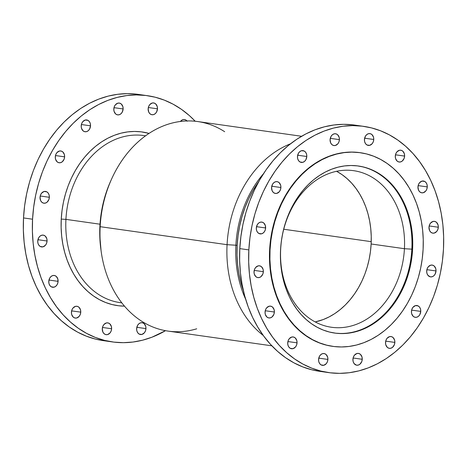 <?xml version="1.0" encoding="UTF-8"?>
<svg xmlns="http://www.w3.org/2000/svg" width="467" height="467" viewBox="0 0 467 467"><rect width="100%" height="100%" fill="white"/><g stroke="black" fill="none" stroke-linecap="round" stroke-linejoin="round"><path stroke-width="0.7" d="M297.467 156.935A5.96 4.641 98.1 0 0 297.759 155.225L306.807 156.503A5.96 4.641 -81.9 0 1 301.308 162.423A5.96 4.641 -81.9 0 1 297.479 156.544L297.718 158.815L298.623 160.736L300.071 162.014L302.744 162.341L304.472 161.448L305.844 159.807L306.807 156.503L306.568 154.238L305.657 152.318L304.215 151.034L301.536 150.707L299.808 151.6L298.436 153.246L297.479 156.544A5.96 4.641 -81.9 0 1 302.978 150.625A5.96 4.641 -81.9 0 1 306.807 156.503L297.759 155.225L297.467 156.935M271.566 187.956A5.96 4.641 98.1 0 0 271.852 186.24L280.9 187.524A5.96 4.641 -81.9 0 1 275.402 193.443A5.96 4.641 -81.9 0 1 271.572 187.565L272.185 190.857L273.388 192.486L275.022 193.367L276.838 193.361L279.313 191.727L280.422 189.795L280.9 187.524L280.661 185.253L279.085 182.597L277.451 181.716L275.629 181.727L273.907 182.62L272.53 184.261L271.572 187.565A5.96 4.641 -81.9 0 1 277.071 181.645A5.96 4.641 -81.9 0 1 280.9 187.524L271.852 186.24L271.566 187.956M256.301 228.398A5.96 4.641 98.1 0 0 256.593 226.688L265.635 227.972A5.96 4.641 -81.9 0 1 260.137 233.891A5.96 4.641 -81.9 0 1 256.313 228.007L256.546 230.278L257.457 232.198L258.905 233.482L261.578 233.804L263.306 232.91L264.678 231.27L265.49 229.128L265.402 225.701L263.826 223.045L262.191 222.164L260.37 222.175L258.642 223.068L257.27 224.709L256.313 228.007A5.96 4.641 -81.9 0 1 261.812 222.094A5.96 4.641 -81.9 0 1 265.635 227.972L256.593 226.688L256.301 228.404M254.013 272.121A5.96 4.641 98.1 0 0 254.299 270.405L263.347 271.689A5.96 4.641 -81.9 0 1 257.848 277.608A5.96 4.641 -81.9 0 1 254.025 271.73L254.258 274.001L255.834 276.657L257.469 277.532L259.29 277.526L261.018 276.633L262.874 273.96L263.347 271.689L263.108 269.418L261.532 266.762L259.897 265.886L258.082 265.892L255.607 267.527L254.497 269.459L254.025 271.73A5.96 4.641 -81.9 0 1 259.524 265.811A5.96 4.641 -81.9 0 1 263.347 271.689L254.299 270.405L254.013 272.121M265.04 312.458A5.96 4.641 98.1 0 0 265.326 310.742L274.374 312.026A5.96 4.641 -81.9 0 1 268.875 317.945A5.96 4.641 -81.9 0 1 265.052 312.067L265.285 314.332L266.861 316.988L268.496 317.869L270.317 317.864L272.045 316.97L273.901 314.297L274.374 312.026L274.135 309.755L272.559 307.099L270.924 306.218L269.109 306.229L266.634 307.864L265.525 309.79L265.052 312.067A5.96 4.641 -81.9 0 1 270.551 306.148A5.96 4.641 -81.9 0 1 274.374 312.026L265.326 310.742L265.04 312.458M287.707 343.268A5.96 4.641 98.1 0 0 287.993 341.552L297.041 342.836A5.96 4.641 -81.9 0 1 291.542 348.756A5.96 4.641 -81.9 0 1 287.713 342.877L287.952 345.142L288.863 347.069L290.305 348.347L292.984 348.674L295.453 347.039L296.568 345.107L297.041 342.836L296.802 340.566L295.226 337.91L293.591 337.034L291.77 337.04L289.301 338.674L288.192 340.601L287.713 342.877A5.96 4.641 -81.9 0 1 293.212 336.958A5.96 4.641 -81.9 0 1 297.041 342.836L287.993 341.552L287.707 343.268M318.558 359.864A5.96 4.641 98.1 0 0 318.85 358.148L327.892 359.432A5.96 4.641 -81.9 0 1 322.393 365.352A5.96 4.641 -81.9 0 1 318.57 359.473L318.803 361.738L319.714 363.665L321.162 364.943L323.835 365.27L326.31 363.635L327.42 361.703L327.892 359.432L327.659 357.162L326.083 354.506L324.448 353.63L322.627 353.636L320.899 354.529L319.527 356.169L318.57 359.473A5.96 4.641 -81.9 0 1 324.069 353.554A5.96 4.641 -81.9 0 1 327.892 359.432L318.85 358.148L318.558 359.864M352.906 359.718A5.96 4.641 98.1 0 0 353.192 358.002L362.24 359.286A5.96 4.641 -81.9 0 1 356.741 365.206A5.96 4.641 -81.9 0 1 352.918 359.327L353.151 361.592L354.062 363.519L356.362 365.13L358.183 365.124L359.911 364.231L361.767 361.557L362.24 359.286L362.007 357.016L360.425 354.36L358.79 353.484L356.975 353.49L354.5 355.124L353.391 357.051L352.918 359.327A5.96 4.641 -81.9 0 1 358.417 353.408A5.96 4.641 -81.9 0 1 362.24 359.286L353.192 358.002L352.906 359.718M385.514 342.854A5.96 4.641 98.1 0 0 385.8 341.138L394.849 342.422A5.96 4.641 -81.9 0 1 389.35 348.341A5.96 4.641 -81.9 0 1 385.526 342.463L385.76 344.728L387.336 347.384L388.97 348.265L390.791 348.259L392.519 347.366L394.376 344.693L394.849 342.422L394.615 340.151L393.033 337.495L391.399 336.614L389.583 336.625L387.108 338.26L385.999 340.186L385.526 342.463A5.96 4.641 -81.9 0 1 391.025 336.544A5.96 4.641 -81.9 0 1 394.849 342.422L385.8 341.138L385.514 342.854M411.421 311.833A5.96 4.641 98.1 0 0 411.707 310.117L420.755 311.401A5.96 4.641 -81.9 0 1 415.256 317.321A5.96 4.641 -81.9 0 1 411.433 311.442L411.666 313.713L413.242 316.369L414.877 317.245L416.698 317.239L418.426 316.346L419.798 314.705L420.755 311.401L420.522 309.136L419.611 307.21L418.163 305.932L415.49 305.605L413.015 307.239L411.906 309.172L411.433 311.442A5.96 4.641 -81.9 0 1 416.932 305.523A5.96 4.641 -81.9 0 1 420.755 311.401L411.707 310.117L411.421 311.833M426.68 271.385A5.96 4.641 98.1 0 0 426.972 269.675L436.015 270.953A5.96 4.641 -81.9 0 1 430.516 276.873A5.96 4.641 -81.9 0 1 426.692 270.994L426.926 273.265L427.836 275.186L430.136 276.803L431.957 276.791L433.685 275.898L435.057 274.257L436.015 270.953L435.781 268.688L434.205 266.032L432.57 265.151L430.749 265.157L428.274 266.791L427.165 268.723L426.692 270.994A5.96 4.641 -81.9 0 1 432.191 265.075A5.96 4.641 -81.9 0 1 436.015 270.953L426.972 269.675L426.68 271.385M428.975 227.668A5.96 4.641 98.1 0 0 429.261 225.952L438.309 227.236A5.96 4.641 -81.9 0 1 432.81 233.156A5.96 4.641 -81.9 0 1 428.98 227.277L429.593 230.57L430.796 232.204L432.43 233.08L434.252 233.074L436.721 231.439L437.836 229.507L438.309 227.236L438.069 224.966L436.493 222.31L434.859 221.434L433.043 221.44L430.568 223.074L429.459 225.006L428.98 227.277A5.96 4.641 -81.9 0 1 434.479 221.358A5.96 4.641 -81.9 0 1 438.309 227.236L429.261 225.952L428.975 227.668M417.947 187.331A5.96 4.641 98.1 0 0 418.234 185.621L427.282 186.899A5.96 4.641 -81.9 0 1 421.783 192.818A5.96 4.641 -81.9 0 1 417.953 186.94L418.566 190.232L419.769 191.867L421.403 192.743L423.225 192.737L425.694 191.102L426.809 189.176L427.282 186.899L427.042 184.634L426.132 182.714L424.69 181.429L422.016 181.103L419.541 182.737L418.432 184.669L417.953 186.94A5.96 4.641 -81.9 0 1 423.452 181.021A5.96 4.641 -81.9 0 1 427.282 186.899L418.234 185.621L417.947 187.331M395.28 156.521A5.96 4.641 98.1 0 0 395.567 154.805L404.615 156.089A5.96 4.641 -81.9 0 1 399.116 162.008A5.96 4.641 -81.9 0 1 395.292 156.13L395.526 158.401L397.102 161.057L398.736 161.932L400.558 161.926L402.285 161.033L404.142 158.366L404.615 156.089L404.375 153.818L402.799 151.162L401.165 150.286L399.349 150.292L396.874 151.927L395.765 153.859L395.292 156.13A5.96 4.641 -81.9 0 1 400.791 150.211A5.96 4.641 -81.9 0 1 404.615 156.089L395.567 154.805L395.28 156.521M364.423 139.925A5.96 4.641 98.1 0 0 364.715 138.209L373.758 139.493A5.96 4.641 -81.9 0 1 368.259 145.412A5.96 4.641 -81.9 0 1 364.435 139.534L364.669 141.805L365.579 143.725L367.027 145.004L369.701 145.33L372.176 143.696L373.285 141.77L373.758 139.493L373.524 137.222L371.948 134.566L370.313 133.69L368.492 133.696L366.764 134.589L365.392 136.236L364.435 139.534A5.96 4.641 -81.9 0 1 369.934 133.615A5.96 4.641 -81.9 0 1 373.758 139.493L364.715 138.209L364.423 139.925M330.076 140.071A5.96 4.641 98.1 0 0 330.367 138.355L339.416 139.639A5.96 4.641 -81.9 0 1 333.917 145.558A5.96 4.641 -81.9 0 1 330.087 139.68L330.7 142.972L331.903 144.607L333.537 145.482L335.353 145.476L337.828 143.842L338.937 141.915L339.416 139.639L339.176 137.368L337.6 134.712L335.966 133.836L334.144 133.842L332.422 134.735L331.045 136.382L330.087 139.68A5.96 4.641 -81.9 0 1 335.586 133.76A5.96 4.641 -81.9 0 1 339.416 139.639L330.367 138.355L330.076 140.071M283.738 229.244L371.224 241.661L283.738 229.244M99.909 225.929L100.201 225.97L99.909 225.929A99.535 77.569 98.1 0 0 101.059 250.528L99.775 235.648L99.909 225.929A99.535 77.569 98.1 0 1 111.018 180.309L107.83 187.962L104.771 197.132L102.419 206.577L100.796 216.209L99.909 225.929M301.577 136.276L197.833 121.56A105.822 82.472 98.1 0 0 100.16 226.682A105.822 82.472 -81.9 0 1 224.674 131.717M227.067 244.685A105.822 82.472 -81.9 0 1 290.456 143.824A105.822 82.472 98.1 0 0 227.067 244.685L235.888 245.222A99.535 77.569 -81.9 0 1 263.458 173.736A99.535 77.569 98.1 0 0 235.888 245.222L237.154 245.397A99.535 77.569 -81.9 0 1 258.864 181.383L253.167 190.262L248.8 198.621L245.076 207.43L242.017 216.606L239.664 226.051L238.042 235.677L237.154 245.397L235.888 245.222A99.535 77.569 98.1 0 0 245.654 299.236A99.535 77.569 -81.9 0 1 235.888 245.222L227.067 244.685A105.822 82.472 98.1 0 0 263.271 335.481A105.822 82.472 -81.9 0 1 227.067 244.685L100.16 226.682L227.067 244.685M248.847 249.898A124.362 96.92 -81.9 0 1 363.63 126.359A124.362 96.92 -81.9 0 1 443.481 249.069L442.377 261.216L440.346 273.248L437.41 285.045L433.592 296.504L428.934 307.514L423.476 317.963L417.276 327.752L410.388 336.783L402.887 344.979L394.831 352.252L386.314 358.539L377.406 363.77L368.2 367.903L358.784 370.897L349.24 372.724L339.672 373.361L330.163 372.8L320.811 371.061L311.705 368.142L302.925 364.085L294.566 358.925L286.697 352.713L279.406 345.504L272.757 337.367L266.82 328.389L261.643 318.646L257.276 308.243L253.768 297.269L251.153 285.839L249.448 274.053L248.678 262.034L248.847 249.898L249.95 237.75L251.982 225.719L254.924 213.921L258.741 202.462L263.4 191.452L268.852 181.003L275.057 171.214L281.94 162.183L289.447 153.987L297.497 146.714L306.013 140.427L314.921 135.196L324.127 131.064L333.549 128.069L343.087 126.242L352.655 125.605L362.164 126.16L371.516 127.905L380.628 130.818L389.402 134.875L397.767 140.042L405.63 146.253L412.921 153.462L419.57 161.6L425.513 170.578L430.691 180.32L435.051 190.723L438.56 201.697L441.175 213.127L442.879 224.913L443.65 236.932L443.481 249.069A124.362 96.92 -81.9 0 1 328.698 372.608A124.362 96.92 -81.9 0 1 248.847 249.898L239.799 248.613L248.847 249.898M363.63 126.359L354.587 125.074A124.362 96.92 98.1 0 0 239.799 248.613A124.362 96.92 98.1 0 0 319.65 371.323A124.362 96.92 98.1 0 0 324.191 371.831M270.043 249.868A97.801 76.22 -81.9 0 1 360.314 152.709A97.801 76.22 -81.9 0 1 423.114 249.215L422.244 258.765L420.644 268.227L418.333 277.509L415.332 286.522L411.666 295.179L407.376 303.392L402.501 311.092L397.084 318.196L391.183 324.641L384.855 330.362L378.153 335.306L371.148 339.421L363.91 342.673L356.502 345.025L349.001 346.461L341.47 346.963L333.998 346.526L326.637 345.154L319.475 342.86L312.575 339.672L305.996 335.61L299.814 330.724L294.082 325.055L288.851 318.657L284.175 311.594L280.107 303.935L276.674 295.751L273.919 287.123L271.858 278.134L270.521 268.864L269.914 259.413L270.043 249.868L270.913 240.318L272.512 230.856L274.824 221.574L277.824 212.561L281.49 203.904L285.781 195.691L290.655 187.991L296.072 180.887L301.974 174.442L308.302 168.721L315.003 163.777L322.008 159.661L329.247 156.41L336.654 154.057L344.156 152.621L351.686 152.119L359.158 152.557L366.519 153.929L373.682 156.223L380.582 159.41L387.161 163.473L393.342 168.359L399.075 174.028L404.305 180.425L408.981 187.489L413.05 195.148L416.482 203.332L419.238 211.96L421.298 220.949L422.635 230.219L423.242 239.67L423.114 249.215A97.801 76.22 -81.9 0 1 332.843 346.374A97.801 76.22 -81.9 0 1 270.043 249.868L269.628 249.81L270.043 249.868M360.104 152.68A97.801 76.22 98.1 0 0 359.899 152.651A97.801 76.22 98.1 0 0 269.628 249.81A97.801 76.22 98.1 0 0 332.428 346.316A97.801 76.22 98.1 0 0 332.632 346.345M334.354 333.018A84.364 65.748 98.1 0 0 411.847 249.156L412.6 249.261A84.364 65.748 -81.9 0 1 334.728 333.07A84.364 65.748 -81.9 0 1 280.556 249.822A84.364 65.748 -81.9 0 1 358.428 166.013A84.364 65.748 -81.9 0 1 412.6 249.261L411.847 249.156A84.364 65.748 -81.9 0 1 334.354 333.018M280.667 249.232A79.075 61.626 98.1 0 0 338.417 327.735A79.075 61.626 98.1 0 0 404.428 248.707L411.847 249.156L404.428 248.707A79.075 61.626 -81.9 0 1 331.442 327.262A79.075 61.626 -81.9 0 1 280.667 249.232A79.075 61.626 -81.9 0 1 353.653 170.683A79.075 61.626 -81.9 0 1 404.428 248.707L371.131 243.984L404.428 248.707A79.075 61.626 98.1 0 0 346.672 170.204A79.075 61.626 98.1 0 0 280.667 249.232L280.667 249.232M315.213 321.926A79.075 61.626 98.1 0 0 371.131 243.984L370.43 251.707L369.14 259.354L367.266 266.861L364.844 274.147L361.878 281.146L358.411 287.789L354.465 294.012L350.087 299.756L345.317 304.969L340.198 309.592L334.781 313.591L329.118 316.918L323.263 319.545L315.213 321.926M336.584 171.29L342.066 174.658L347.063 178.61L351.698 183.192L355.924 188.364L359.707 194.074L362.999 200.267L365.772 206.887L368.002 213.863L369.666 221.13L370.745 228.62L371.236 236.267L371.131 243.984A79.075 61.626 98.1 0 0 336.584 171.29M358.055 165.96A84.364 65.748 -81.9 0 1 411.847 249.156A84.364 65.748 98.1 0 0 358.055 165.96M280.556 249.822L280.445 258.058L280.971 266.213L282.121 274.205L283.901 281.957L286.277 289.406L289.236 296.463L292.751 303.071L296.779 309.16L301.291 314.682L306.235 319.574L311.571 323.789L317.245 327.291L323.199 330.041L329.381 332.019L335.726 333.199L342.177 333.578L348.668 333.146L355.136 331.909L361.528 329.877L367.774 327.075L373.816 323.526L379.595 319.259L385.053 314.326L390.149 308.769L394.819 302.639L399.022 295.996L402.723 288.91L405.887 281.443L408.479 273.668L410.47 265.659L411.847 257.498L412.6 249.261L412.711 241.025L412.186 232.87L411.036 224.878L409.255 217.126L406.88 209.677L403.92 202.62L400.406 196.012L396.378 189.923L391.866 184.401L386.921 179.515L381.586 175.294L375.912 171.792L369.957 169.042L363.775 167.063L357.43 165.884L350.98 165.505L344.488 165.937L338.02 167.174L331.628 169.206L325.382 172.008L319.34 175.563L313.561 179.824L308.097 184.757L303.007 190.314L298.337 196.444L294.134 203.087L290.427 210.173L287.269 217.64L284.677 225.415L282.687 233.424L281.309 241.585L280.556 249.822M359.952 152.656L351.272 152.061L343.741 152.563L336.24 153.999L328.832 156.352L321.594 159.603L314.589 163.719L307.887 168.663L301.559 174.384L295.658 180.828L290.24 187.932L285.366 195.632L281.076 203.845L277.41 212.503L274.409 221.516L272.098 230.797L270.498 240.26L269.628 249.81L269.5 259.354L270.107 268.805L271.444 278.075L273.504 287.065L276.26 295.693L279.692 303.877L283.767 311.536L288.437 318.599L293.667 324.997L299.4 330.665L305.581 335.551L312.16 339.614L319.06 342.801L326.229 345.095L332.475 346.321M353.116 124.882L343.613 124.321L334.039 124.958L324.501 126.785L315.079 129.779L305.873 133.912L296.971 139.143L288.448 145.43L280.398 152.703L272.897 160.899L266.009 169.935L259.81 179.719L254.352 190.168L249.693 201.178L245.875 212.637L242.939 224.44L240.908 236.471L239.799 248.613L239.635 260.755L240.406 272.769L242.104 284.555L244.726 295.985L248.234 306.959L252.594 317.367L257.772 327.104L263.715 336.082L270.364 344.22L277.655 351.429L285.518 357.646L293.877 362.806L302.657 366.864L311.763 369.776L319.708 371.335M297.771 154.828L297.759 155.225A5.96 4.641 98.1 0 0 297.771 154.828M271.864 185.848L271.852 186.24A5.96 4.641 98.1 0 0 271.864 185.848M256.599 226.297L256.593 226.688A5.96 4.641 98.1 0 0 256.599 226.297M254.311 270.014L254.299 270.405A5.96 4.641 98.1 0 0 254.311 270.014M265.338 310.351L265.326 310.742A5.96 4.641 98.1 0 0 265.338 310.351M288.005 341.161L287.993 341.552A5.96 4.641 98.1 0 0 288.005 341.161M318.856 357.757L318.85 358.148A5.96 4.641 98.1 0 0 318.856 357.757M353.204 357.611L353.192 358.002A5.96 4.641 98.1 0 0 353.204 357.611M385.812 340.747L385.8 341.138A5.96 4.641 98.1 0 0 385.812 340.747M411.719 309.726L411.707 310.117A5.96 4.641 98.1 0 0 411.719 309.726M426.978 269.284L426.972 269.675A5.96 4.641 98.1 0 0 426.978 269.284M429.272 225.561L429.261 225.952A5.96 4.641 98.1 0 0 429.272 225.561M418.245 185.224L418.234 185.621A5.96 4.641 98.1 0 0 418.245 185.224M395.578 154.414L395.567 154.805A5.96 4.641 98.1 0 0 395.578 154.414M364.721 137.818L364.715 138.209A5.96 4.641 98.1 0 0 364.721 137.818M330.379 137.963L330.367 138.355A5.96 4.641 98.1 0 0 330.379 137.963M243.371 290.614L241.095 283.317L238.999 274.164L237.639 264.736L237.02 255.116L237.154 245.397A99.535 77.569 -81.9 0 0 243.371 290.614M196.712 328.809A105.822 82.472 -81.9 0 1 100.16 226.682A105.822 82.472 98.1 0 0 168.108 331.103L271.852 345.819M145.955 328.605A5.96 4.641 -81.9 0 1 140.456 334.524A5.96 4.641 -81.9 0 1 136.633 328.645L136.872 330.91L137.777 332.831L139.224 334.115L141.898 334.442L144.373 332.808L145.482 330.875L145.955 328.605L145.722 326.334L144.145 323.678L142.511 322.796L140.69 322.808L138.962 323.701L137.59 325.341L136.633 328.645A5.96 4.641 -81.9 0 1 142.131 322.726A5.96 4.641 -81.9 0 1 145.955 328.605L136.913 327.32L145.955 328.605M136.621 329.037A5.96 4.641 98.1 0 0 136.913 327.32L136.621 329.037M111.613 328.75A5.96 4.641 -81.9 0 1 106.114 334.67A5.96 4.641 -81.9 0 1 102.285 328.791L102.898 332.084L104.1 333.712L105.735 334.594L107.556 334.588L110.025 332.953L111.14 331.021L111.613 328.75L111.374 326.48L109.798 323.824L108.163 322.942L106.348 322.954L103.872 324.588L102.763 326.515L102.285 328.791A5.96 4.641 -81.9 0 1 107.784 322.872A5.96 4.641 -81.9 0 1 111.613 328.75L102.565 327.466L111.613 328.75M102.279 329.182A5.96 4.641 98.1 0 0 102.565 327.466L102.279 329.182M80.756 312.154A5.96 4.641 -81.9 0 1 75.257 318.074A5.96 4.641 -81.9 0 1 71.433 312.195L71.667 314.46L73.243 317.116L74.878 317.998L76.699 317.992L79.174 316.357L80.283 314.425L80.756 312.154L80.522 309.884L78.941 307.228L77.312 306.346L75.491 306.358L73.015 307.992L71.906 309.919L71.433 312.195A5.96 4.641 -81.9 0 1 76.932 306.276A5.96 4.641 -81.9 0 1 80.756 312.154L71.708 310.87L80.756 312.154M71.422 312.586A5.96 4.641 98.1 0 0 71.708 310.87L71.422 312.586M58.089 281.344A5.96 4.641 -81.9 0 1 52.59 287.263A5.96 4.641 -81.9 0 1 48.766 281.379L49 283.65L49.911 285.57L51.358 286.855L54.032 287.176L55.76 286.283L57.132 284.642L57.943 282.5L57.855 279.073L56.279 276.417L54.645 275.536L52.824 275.548L51.096 276.441L49.724 278.081L48.766 281.379A5.96 4.641 -81.9 0 1 54.265 275.466A5.96 4.641 -81.9 0 1 58.089 281.344L49.047 280.06L58.089 281.344M48.755 281.776A5.96 4.641 98.1 0 0 49.047 280.06L48.755 281.776M47.062 241.007A5.96 4.641 -81.9 0 1 41.563 246.926A5.96 4.641 -81.9 0 1 37.739 241.048L37.973 243.319L38.884 245.239L40.331 246.518L43.005 246.845L45.48 245.21L46.589 243.278L47.062 241.007L46.828 238.736L45.252 236.08L43.618 235.205L41.796 235.21L40.069 236.104L38.697 237.744L37.739 241.048A5.96 4.641 -81.9 0 1 43.238 235.129A5.96 4.641 -81.9 0 1 47.062 241.007L38.02 239.723L47.062 241.007M37.728 241.439A5.96 4.641 98.1 0 0 38.02 239.723L37.728 241.439M49.356 197.29A5.96 4.641 -81.9 0 1 43.857 203.203A5.96 4.641 -81.9 0 1 40.028 197.325L40.641 200.623L41.843 202.252L43.478 203.133L45.299 203.122L47.027 202.229L48.883 199.561L49.356 197.29L49.117 195.019L48.212 193.099L46.764 191.814L44.091 191.493L41.616 193.128L40.506 195.054L40.028 197.325A5.96 4.641 -81.9 0 1 45.527 191.412A5.96 4.641 -81.9 0 1 49.356 197.29L40.308 196.006L49.356 197.29M40.022 197.716A5.96 4.641 98.1 0 0 40.308 196.006L40.022 197.716M64.615 156.842A5.96 4.641 -81.9 0 1 59.116 162.761A5.96 4.641 -81.9 0 1 55.293 156.883L55.526 159.148L57.102 161.804L58.737 162.685L60.558 162.679L62.286 161.786L64.142 159.113L64.615 156.842L64.382 154.571L62.8 151.915L61.165 151.034L59.35 151.045L56.875 152.68L55.766 154.606L55.293 156.883A5.96 4.641 -81.9 0 1 60.792 150.964A5.96 4.641 -81.9 0 1 64.615 156.842L55.567 155.558L64.615 156.842M55.281 157.274A5.96 4.641 98.1 0 0 55.567 155.558L55.281 157.274M90.522 125.821A5.96 4.641 -81.9 0 1 85.023 131.741A5.96 4.641 -81.9 0 1 81.2 125.862L81.433 128.133L83.009 130.789L84.644 131.665L86.465 131.659L88.193 130.766L89.565 129.125L90.522 125.821L90.289 123.557L89.378 121.63L87.93 120.352L85.257 120.025L82.782 121.659L81.672 123.592L81.2 125.862A5.96 4.641 -81.9 0 1 86.699 119.943A5.96 4.641 -81.9 0 1 90.522 125.821L81.474 124.537L90.522 125.821M81.188 126.253A5.96 4.641 98.1 0 0 81.474 124.537L81.188 126.253M123.13 108.957A5.96 4.641 -81.9 0 1 117.631 114.876A5.96 4.641 -81.9 0 1 113.808 108.998L114.041 111.269L115.618 113.925L117.252 114.8L119.073 114.794L120.801 113.901L122.173 112.261L123.13 108.957L122.897 106.686L121.315 104.03L119.68 103.154L117.865 103.16L115.39 104.795L114.281 106.727L113.808 108.998A5.96 4.641 -81.9 0 1 119.307 103.079A5.96 4.641 -81.9 0 1 123.13 108.957L114.082 107.673L123.13 108.957M113.796 109.389A5.96 4.641 98.1 0 0 114.082 107.673L113.796 109.389M157.478 108.811A5.96 4.641 -81.9 0 1 151.979 114.73A5.96 4.641 -81.9 0 1 148.15 108.852L148.763 112.144L149.965 113.779L151.6 114.654L153.421 114.648L155.143 113.755L156.515 112.115L157.478 108.811L157.239 106.54L155.663 103.884L154.028 103.009L152.207 103.014L149.738 104.649L148.629 106.581L148.15 108.852A5.96 4.641 -81.9 0 1 153.649 102.933A5.96 4.641 -81.9 0 1 157.478 108.811L148.43 107.527L157.478 108.811M148.144 109.243A5.96 4.641 98.1 0 0 148.43 107.527L148.144 109.243M145.529 135.809L143.801 135.564A84.364 65.748 98.1 0 0 65.929 219.373L100.014 224.207L65.929 219.373A84.364 65.748 -81.9 0 1 145.494 135.833M61.253 219.093L65.929 219.373L61.253 219.093L61.136 227.651L61.679 236.127L62.882 244.439L64.726 252.501L67.201 260.236L70.278 267.573L73.926 274.444L78.117 280.778L82.805 286.51L87.948 291.595L93.493 295.979L99.389 299.621L105.577 302.482L112.004 304.537L118.6 305.762L124.508 306.154A87.697 68.345 98.1 0 1 61.253 219.093A87.697 68.345 98.1 0 1 149.014 133.399L141.162 131.834L134.461 131.443L127.713 131.892L120.982 133.177L114.339 135.29L107.848 138.203L101.567 141.898L95.56 146.329L89.886 151.46L84.591 157.239L79.734 163.608L75.362 170.508L71.515 177.88L68.229 185.638L65.538 193.723L63.465 202.042L62.035 210.529L61.253 219.093M112.413 341.926A124.362 96.92 -81.9 0 0 165.499 330.677L151.921 337.221L142.499 340.215L132.961 342.042L123.387 342.679L113.884 342.118L104.526 340.379L95.42 337.46L86.64 333.403L78.281 328.243L70.418 322.032L63.127 314.822L56.478 306.685L50.535 297.707L45.357 287.964L40.997 277.561L37.488 266.587L34.867 255.157L33.169 243.371L32.398 231.352L32.562 219.216A124.362 96.92 -81.9 0 1 147.35 95.677A124.362 96.92 -81.9 0 1 195.212 121.245L189.345 115.571L181.482 109.354L173.123 104.194L164.343 100.136L155.237 97.224L145.879 95.478L136.376 94.924L126.802 95.56L117.264 97.387L107.842 100.376L98.636 104.515L89.734 109.745L81.211 116.032L73.161 123.306L65.66 131.501L58.772 140.532L52.573 150.321L47.114 160.771L42.456 171.774L38.638 183.239L35.702 195.037L33.671 207.068L32.562 219.216L23.519 217.931L32.562 219.216A124.362 96.92 -81.9 0 0 112.413 341.926L103.37 340.641A124.362 96.92 98.1 0 0 107.912 341.149M147.35 95.677L138.302 94.392A124.362 96.92 98.1 0 0 23.519 217.931L23.35 230.068L24.121 242.087L25.825 253.873L28.44 265.303L31.949 276.277L36.309 286.68L41.487 296.422L47.43 305.4L54.079 313.538L61.37 320.747L69.233 326.958L77.598 332.125L86.372 336.182L95.484 339.095L103.429 340.653M136.837 94.2L127.328 93.639L117.76 94.276L108.216 96.103L98.8 99.097L89.594 103.23L80.686 108.461L72.169 114.748L64.113 122.021L56.612 130.217L49.724 139.248L43.524 149.037L38.066 159.486L33.408 170.496L29.59 181.955L26.654 193.752L24.623 205.784L23.519 217.931A124.362 96.92 98.1 0 0 103.37 340.641M136.924 326.929L136.913 327.32A5.96 4.641 98.1 0 0 136.924 326.929M102.577 327.075L102.565 327.466A5.96 4.641 98.1 0 0 102.577 327.075M71.72 310.479L71.708 310.87A5.96 4.641 98.1 0 0 71.72 310.479M49.053 279.669L49.047 280.06A5.96 4.641 98.1 0 0 49.053 279.669M38.025 239.332L38.02 239.723A5.96 4.641 98.1 0 0 38.025 239.332M40.32 195.615L40.308 196.006A5.96 4.641 98.1 0 0 40.32 195.615M55.579 155.167L55.567 155.558A5.96 4.641 98.1 0 0 55.579 155.167M81.486 124.146L81.474 124.537A5.96 4.641 98.1 0 0 81.486 124.146M114.094 107.282L114.082 107.673A5.96 4.641 98.1 0 0 114.094 107.282M148.442 107.136L148.43 107.527A5.96 4.641 98.1 0 0 148.442 107.136M187.185 121.216L185.738 119.937L183.98 119.494L182.171 119.955L180.425 121.455A5.96 4.641 -81.9 0 1 184.506 119.529A5.96 4.641 -81.9 0 1 186.969 120.947M121.805 302.832A84.364 65.748 -81.9 0 1 65.929 219.373A84.364 65.748 98.1 0 0 120.101 302.622L121.829 302.867M360.314 152.709L359.899 152.651M332.843 346.374L332.428 346.316M328.698 372.608L319.65 371.323"/></g></svg>
